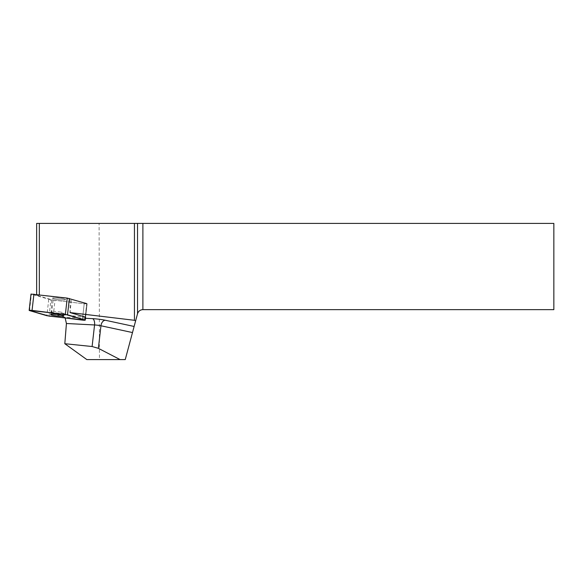 <?xml version="1.0" encoding="UTF-8"?>
<svg xmlns="http://www.w3.org/2000/svg" width="583" height="583" viewBox="0 0 583 583"><rect width="100%" height="100%" fill="white"/><g stroke="black" fill="none" stroke-linecap="round" stroke-linejoin="round"><path stroke-width="0.44" stroke-dasharray="2.92 2.19" d="M53.454 297.935A6.602 0.729 -173.5 0 0 52.506 298.197A6.602 0.729 -173.5 0 0 58.985 299.669A6.602 0.729 -173.5 0 0 65.631 299.698A6.602 0.729 -173.5 0 0 60.872 298.452A6.602 0.729 -173.5 0 0 53.454 297.935M36.656 294.43L36.656 295.297L39.331 295.107L70.077 298.802L70.084 311.767L71.527 299.123L86.721 303.619L84.207 303.794L50.903 299.8L31.008 294.072M65.165 318.041L63.999 317.167L51.596 313.45A4.161 0.459 -173.5 0 0 53.476 313.727L85.584 317.261L87.122 303.823L86.721 303.619L85.191 317.057L86.721 303.619M51.187 313.377L51.749 299.764L36.656 295.297M36.656 223.406L553.85 223.406L553.85 309.639L142.886 309.639C140.182 309.813 138.397 311.184 137.53 313.756L125.243 359.594L99.46 359.594L99.095 223.406M99.46 359.594L86.838 359.594M71.527 299.123A4.161 0.459 -173.5 0 0 70.135 298.809L70.077 298.802M82.677 317.232L84.207 303.794L55.006 300.289L53.476 313.727M51.749 299.764L53.133 300.012A4.161 0.459 -173.5 0 0 55.006 300.289M60.931 312.145A6.602 0.729 -173.5 0 0 54.35 311.388A6.602 0.729 -173.5 0 0 50.969 311.635A6.602 0.729 -173.5 0 0 57.447 313.107A6.602 0.729 -173.5 0 0 64.094 313.137A6.602 0.729 -173.5 0 0 60.931 312.145M55.662 299.188A6.602 0.729 6.5 0 1 52.506 298.197A6.602 0.729 6.5 0 1 55.881 297.949A6.602 0.729 6.5 0 1 62.468 298.707A6.602 0.729 6.5 0 1 65.631 299.698A6.602 0.729 6.5 0 1 62.25 299.946A6.602 0.729 6.5 0 1 55.662 299.188M82.349 320.103L84.207 303.794L87.122 303.823L85.584 317.261M48.739 299.407L46.88 315.716M29.551 310.586L31.409 294.284M49.038 316.103L50.903 299.8M85.468 318.274L63.999 317.167M51.596 313.45L53.133 300.012M50.969 311.635L50.641 314.507M64.094 313.137L63.766 316.001"/><path stroke-width="0.87" d="M29.15 310.382L49.038 316.103L85.256 320.125L65.369 314.405L29.15 310.382L31.008 294.072L67.234 298.102L86.721 303.619M51.596 314.244A6.602 0.729 -173.5 0 0 50.641 314.507A6.602 0.729 -173.5 0 0 57.119 315.971A6.602 0.729 -173.5 0 0 63.766 316.001A6.602 0.729 -173.5 0 0 59.007 314.754A6.602 0.729 -173.5 0 0 51.596 314.244M64.815 343.708L66.426 323.507L94.563 324.957L92.099 346.521L64.815 343.708L86.838 359.594L125.243 359.594L135.606 320.92L134.447 320.3L70.047 312.575L85.191 317.057L85.584 317.261L85.256 320.125M134.447 320.3L134.447 223.406L36.656 223.406L36.656 294.43M39.331 223.406L39.331 294.75M70.084 311.767L70.047 312.575M66.426 323.507L65.165 318.041M134.447 223.406L553.85 223.406L553.85 309.639L142.886 309.639C140.182 309.813 138.397 311.184 137.53 313.756L135.606 320.92M120.105 359.594L98.381 348.343L100.954 325.766L132.487 332.558M92.099 346.521L98.381 348.343M46.873 315.709L82.349 320.096C84.841 320.337 85.679 320.278 84.863 319.921L67.533 314.798L32.065 310.411C29.565 310.171 28.727 310.229 29.551 310.586L46.873 315.709M84.863 319.921L85.191 317.057M69.392 298.489L67.526 314.791M33.923 294.102L32.058 310.411M65.369 314.405L67.234 298.102M92.537 318.646A11.092 1.217 6.5 0 1 105.319 320.256A5.546 3.687 -77.8 0 0 100.954 325.766A5.546 0.612 -173.5 0 0 94.563 324.957A5.546 2.718 93 0 0 92.537 318.646L85.468 318.274M134.126 326.465L105.319 320.256M137.53 313.756L137.53 223.406M142.886 223.406L142.886 309.639"/></g></svg>
